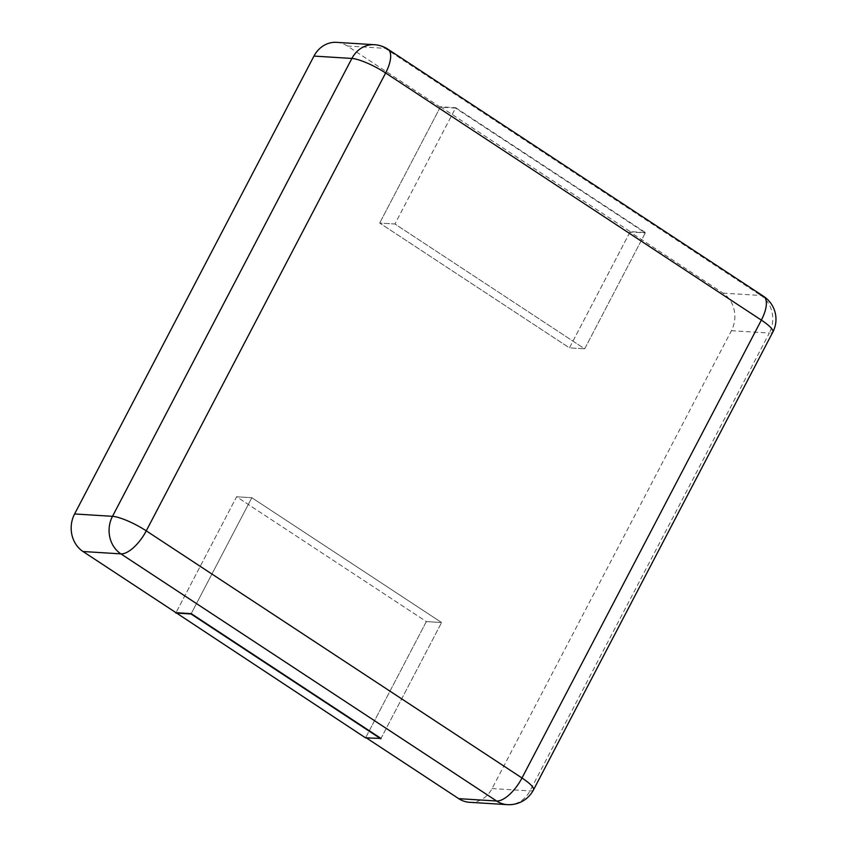 <?xml version="1.0" encoding="UTF-8"?>
<svg xmlns="http://www.w3.org/2000/svg" width="847" height="847" viewBox="0 0 847 847"><rect width="100%" height="100%" fill="white"/><g stroke="black" fill="none" stroke-linecap="round" stroke-linejoin="round"><path stroke-width="0.64" stroke-dasharray="4.24 3.18" d="M336.555 42.35A27.517 24.298 93.6 0 1 347.302 45.982L440.281 107.146L455.527 108.088L394.924 224L584.674 348.826L645.276 232.914L455.527 108.088M469.482 802.289A27.517 24.298 93.6 0 0 492.065 788.557L731.427 330.679A27.517 24.298 -86.4 0 0 723.02 293.126L630.041 231.962L645.276 232.914M365.565 737.864L426.348 621.582L441.583 622.534L251.834 497.718L191.231 613.63L251.834 497.718L441.583 622.534L426.348 621.582L236.599 496.766L251.834 497.718L236.599 496.766L175.996 612.677L236.599 496.766L426.348 621.582L365.745 737.493L366.38 737.906M630.041 231.962L569.438 347.873L584.674 348.826L569.438 347.873L379.689 223.057L394.924 224L584.674 348.826L645.467 232.544L630.232 231.602L569.438 347.873L379.689 223.057L394.924 224L455.707 107.728L645.467 232.544M440.281 107.146L379.689 223.057L440.472 106.786L455.707 107.728M365.745 737.493L380.991 738.446L441.583 622.534L380.991 738.446M440.472 106.786L630.232 231.602M347.302 45.982L385.205 48.343L760.913 295.487A27.517 11.53 123.3 0 1 763.581 296.323M723.02 293.126L760.913 295.487A27.517 24.298 -86.4 0 1 769.33 333.04A27.517 5.823 -152.4 0 0 772.845 332.066M374.459 44.711A27.517 24.298 -86.4 0 1 385.205 48.343A27.517 11.53 123.3 0 1 387.862 49.179M731.427 330.679L769.33 333.04L529.957 790.918A27.517 24.298 -86.4 0 1 507.374 804.65M492.065 788.557L529.957 790.918A27.517 5.823 -152.4 0 0 533.472 789.933"/><path stroke-width="1.27" d="M336.555 42.35A27.517 24.298 93.6 0 0 313.972 56.082L74.6 513.96L112.503 516.321L351.876 58.443A27.517 24.298 -86.4 0 1 374.459 44.711L336.555 42.35M175.996 612.677L365.565 737.864L380.991 738.446L191.231 613.63L175.996 612.677L83.017 551.513A27.517 24.298 -86.4 0 1 74.6 513.96M366.38 737.906L458.725 798.657A27.517 24.298 93.6 0 0 469.482 802.289L507.374 804.65A27.517 24.298 -86.4 0 1 496.628 801.018L120.92 553.874A27.517 24.298 -86.4 0 1 112.503 516.321A27.517 5.823 27.6 0 1 146.266 530.847L385.639 72.98L761.347 320.113L521.985 777.991L146.266 530.847A27.517 11.53 -56.7 0 1 120.92 553.874L83.017 551.513M175.805 613.037L191.041 613.99L380.801 738.806M763.581 296.323A27.517 11.53 123.3 0 1 761.347 320.113A27.517 5.823 -152.4 0 1 772.845 332.066A27.517 27.517 0 0 0 763.581 296.323L387.862 49.179A27.517 11.53 123.3 0 1 385.639 72.98A27.517 5.823 27.6 0 0 351.876 58.443L313.972 56.082M458.725 798.657L496.628 801.018A27.517 11.53 -56.7 0 0 521.985 777.991A27.517 5.823 -152.4 0 1 533.472 789.933L772.845 332.066M387.862 49.179A27.517 27.517 0 0 0 374.459 44.711M507.374 804.65A27.517 27.517 0 0 0 533.472 789.933"/></g></svg>
